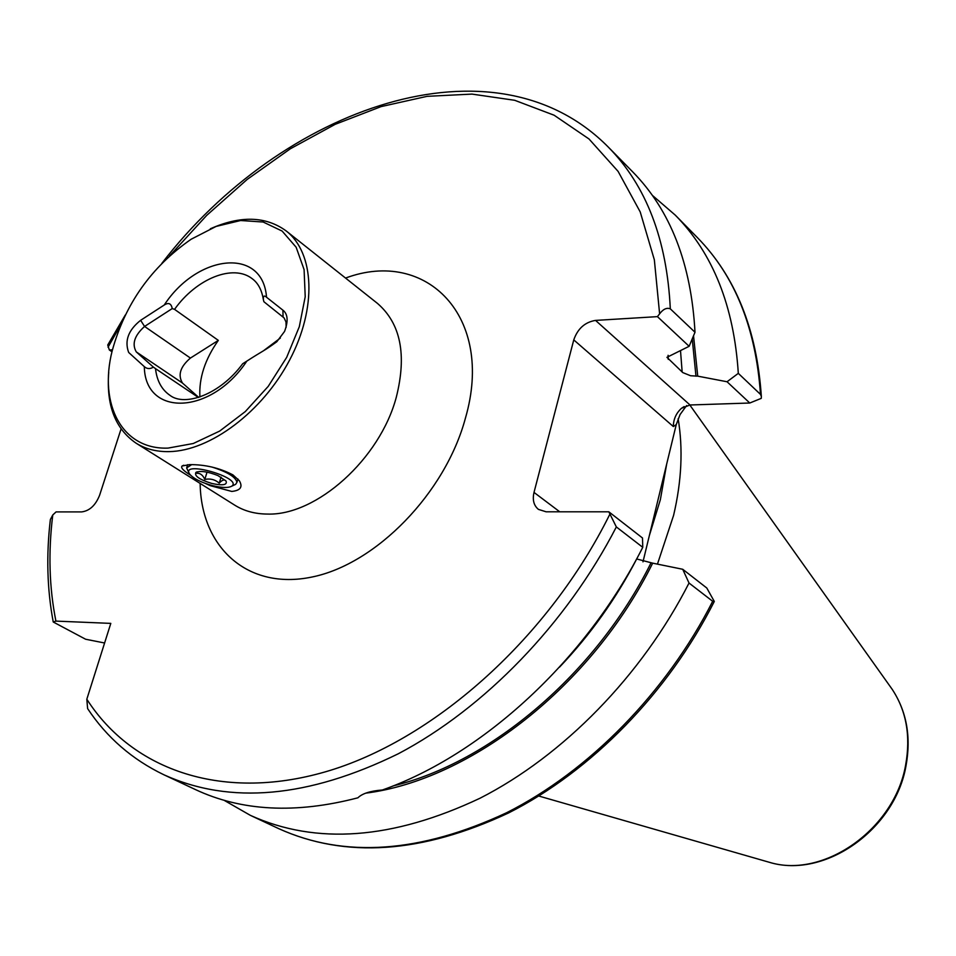 <?xml version="1.0" encoding="UTF-8"?>
<svg xmlns="http://www.w3.org/2000/svg" width="956" height="956" viewBox="0 0 956 956"><rect width="100%" height="100%" fill="white"/><g stroke="black" fill="none" stroke-linecap="round" stroke-linejoin="round"><path stroke-width="1.43" d="M280.335 338.065L264.071 350.326M198.382 397.457L155.505 368.634C156.856 380.715 161.648 389.606 169.905 395.294C184.663 406.886 219.964 394.732 242.681 363.746L246.839 361.105C263.39 350.386 263.677 351.354 276.81 341.734L284.553 331.445C288.413 321.12 287.876 314.034 282.928 310.186L266.521 297.232C264.191 295.093 263.139 295.918 263.378 299.682L263.892 301.726L284.063 317.894L285.999 321.969L286.155 327.322M199.912 396.967C198.836 378.194 204.978 359.337 218.327 340.384L174.554 309.362L172.235 308.561C171.22 303.434 168.555 302.251 164.229 305.024L140.64 320.308C128.343 330.071 124.364 340.79 128.678 352.465L144.32 366.638C146.973 369.016 149.996 369.183 153.39 367.128L155.505 368.634M168.029 448.101L193.267 443.512L219.665 431.084L245.298 411.582L268.218 386.379L286.68 357.365L299.312 326.701L305.215 296.719L304.092 269.604L296.145 247.234L282.128 231.065L263.151 222.019L240.625 220.513L216.092 226.429L191.14 239.239C151.371 266.855 125.069 304.008 112.222 350.709C98.432 404.46 122.201 449.882 168.029 448.101M190.483 475.108C183.337 470.734 180.529 467.699 182.082 466.002L189.539 464.628C205.038 464.497 219.498 467.914 232.917 474.881L239.287 480.665C243.027 486.951 240.53 490.536 231.758 491.432L209.997 485.588L205.397 483.449M108.745 372.266C106.14 405.201 115.234 428.826 136.027 443.142C145.408 449.009 156.414 451.83 169.045 451.626C210.105 451.029 262.53 411.809 289.692 359.922C317.057 308.083 314.596 253.053 286.238 230.982C265.828 216.116 240.518 215.387 210.32 228.795M652.231 195.251L675.318 215.172C713.009 253.507 734.005 306.231 738.307 373.354L760.486 394.398L761.346 396.393L761.251 398.365L749.779 403.014L727.05 381.755L697.737 376.15L690.602 375.744L682.799 372.601L666.941 357.317L689.133 346.299L657.429 316.639L595.54 320.403L690.017 404.986L681.449 408.32C676.143 413.183 673.442 419.254 673.323 426.543L573.767 339.894C577.687 328.637 584.941 322.148 595.54 320.403M657.429 316.639L659.616 313.819C663.177 309.111 666.75 307.438 670.311 308.836C666.93 239.562 646.268 185.655 608.315 147.105L632.597 171.769C670.467 210.26 691.272 263.748 695 332.258L689.133 346.299M670.311 308.836L695 332.258M636.612 558.949L652.685 563.156C592.218 685.5 470.687 780 365.658 793.169M357.903 797.806C295.786 814.022 241.569 811.25 195.263 789.489L163.918 774.79C230.157 804.844 308.298 797.83 398.341 753.746C484.357 708.408 566.358 623.862 616.345 526.935L608.817 511.795L642.504 538.001L642.755 547.322C585.681 660.261 482.529 754.738 382.388 789.991C370.319 790.947 362.157 793.552 357.903 797.806M642.755 547.322L616.345 526.935M104.598 642.994L85.634 639.241L53.249 622.009L55.914 621.101L110.8 623.384L86.817 699.218L87.617 708.599C106.773 737.482 132.215 759.542 163.918 774.79M121.077 428.933L99.615 495.22C95.576 505.33 89.589 510.886 81.678 511.902L56.069 511.914L52.771 514.973L50.369 519.466C46.175 555.197 47.119 589.302 53.201 621.794M727.05 381.755L738.307 373.354M693.53 335.783L697.737 376.15M125.26 315.05L107.741 345.008L109.354 350.004L112.438 349.812M686.611 405.547L680.075 414.546L676.25 424.607L673.323 426.543M642.982 561.853L649.339 535.623L660.357 499.677L666.667 464.114L676.25 424.607M689.025 583.029L682.715 569.274L706.795 588.012L714.299 601.444L712.686 601.288L689.025 583.029C641.835 675.629 563.323 755.73 480.02 798.224C392.737 839.488 316.197 845.2 250.388 815.36L223.943 800.22M652.685 563.156L682.715 569.274M573.767 339.894L534.01 492.412C532.301 499.869 533.783 505.533 538.443 509.393L546.127 511.807L608.817 511.795M678.139 418.716C683.17 448.818 681.652 481.047 673.586 515.392L657.453 564.124M649.339 535.623L666.667 464.114M749.779 403.014L690.017 404.986M109.354 350.004L111.972 351.748M218.327 340.384L190.423 358.07C180.266 366.757 177.625 375.099 182.5 383.069L198.681 397.361M172.235 308.561L144.571 326.45C134.473 335.532 131.713 344.017 136.29 351.916L153.39 367.128M189.192 473.328L186.611 467.926L191.678 464.628M211.862 467.018C227.385 471.906 235.738 477.008 236.933 482.326L235.642 484.357L233.885 485.182M212.244 485.564C201.023 482.422 193.494 478.609 189.67 474.116C179.728 459.681 243.374 477.916 231.782 486.162C228.293 488.086 221.78 487.883 212.244 485.564M211.85 483.461C199.362 479.565 194.056 475.861 195.944 472.372C200.533 470.555 207.858 471.619 217.932 475.574L226.01 480.976C227.564 484.991 222.844 485.827 211.85 483.461M225.736 480.808C224.29 479.231 222.115 480.008 219.223 483.162C215.124 479.565 210.32 478.323 204.799 479.434C202.875 475.06 200.186 473.017 196.721 473.304M221.075 477.128L219.223 483.162M207.046 472.156L204.799 479.434M263.378 299.682C261.801 290.05 258.132 283.096 252.36 278.829C233.276 263.581 196.327 278.59 174.554 309.362M144.32 366.638C144.953 416.924 210.822 415.513 246.839 361.105M266.521 297.232C262.912 246.911 197.605 253.926 164.229 305.024M136.027 443.142L234.698 505.138C244.091 511.018 255.013 513.993 267.441 514.065C316.436 515.81 379.998 458.928 396.322 397.134C406.945 354.736 400.672 323.51 377.5 303.434L286.238 230.982M668.089 355.297L668.256 359.384M680.517 350.792L682.166 372.075M636.672 558.997C616.058 598.719 590.342 634.76 559.523 667.145M55.914 621.101C49.222 587.629 48.17 552.245 52.771 514.973M675.318 215.172L697.247 237.458C734.829 275.687 755.909 328.004 760.486 394.398M692.24 338.89L695.98 376.222M108.052 347.219L120.838 324.741M169.511 255.993L206.675 215.411L247.174 179.429L290.289 148.813L335.233 124.304L381.133 106.594L427.057 96.341L471.953 94.094L514.71 100.296L554.145 115.234L589.015 138.99L618.102 171.387L640.221 211.933L654.346 259.805L659.616 313.819M712.686 601.288C666.392 692.467 589.039 771.145 506.644 812.72C420.293 853.087 344.315 858.392 278.698 828.637C345.391 858.727 422.026 853.493 508.616 812.923C591.202 771.229 668.316 692.574 714.299 601.444M650.905 563.132C595.875 673.538 490.655 762.518 393.167 785.892M609.617 514.687C549.114 636.588 436.904 737.363 330.597 770.273C224.027 803.1 132.442 770.476 86.817 699.218M345.534 278.065C426.579 247.855 494.85 316.83 465.453 418.059C445.388 493.057 375.971 564.183 311.907 577.042C247.676 590.509 201.023 547.382 200.139 483.425M890.108 686.372L892.187 689.312C906.384 710.858 910.865 736.108 905.631 765.063C894.625 829.175 823.618 878.899 769.652 862.384L766.21 861.392M534.01 492.412L559.75 511.807M182.5 383.069L136.29 351.916M190.423 358.07L144.571 326.45L140.64 320.308M283.048 316.914L282.928 310.186M697.247 237.458C735.463 276.439 756.829 329.414 761.346 396.393M608.315 147.105C494.312 31.596 281.936 107.048 161.839 263.378M250.388 815.36L278.698 828.637M689.814 404.997L892.187 689.312C906.67 711.348 911.271 736.873 906.001 765.864C895.007 829.653 824.741 878.982 769.652 862.384L538.802 796.025M684.161 406.551L681.449 408.32M183.743 465.249L182.082 466.002M231.782 486.162L235.642 484.357M197.079 471.858L195.944 472.372M236.933 482.326L237.936 479.004M186.934 466.898L187.615 464.7"/></g></svg>
